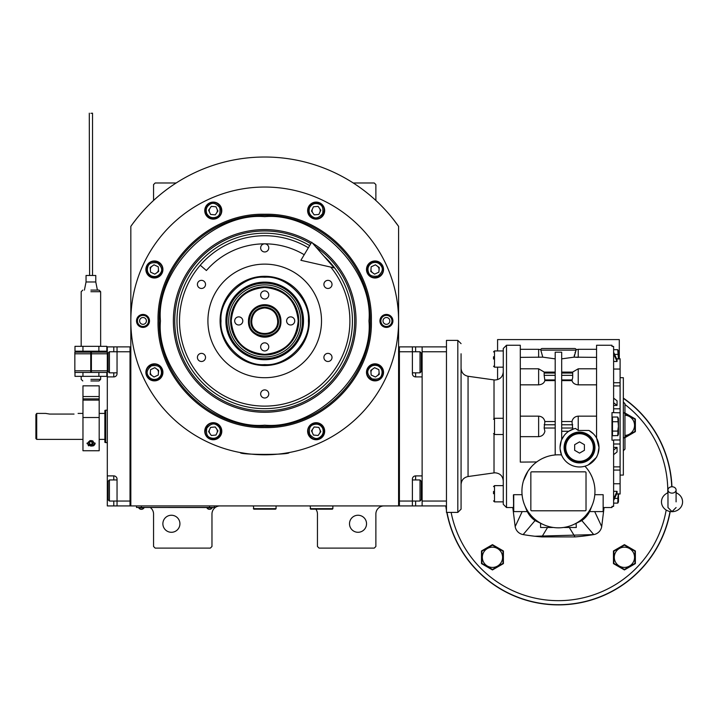 <?xml version="1.0" encoding="UTF-8"?>
<svg xmlns="http://www.w3.org/2000/svg" width="718" height="718" viewBox="0 0 718 718"><rect width="100%" height="100%" fill="white"/><g stroke="black" fill="none" stroke-linecap="round" stroke-linejoin="round"><path stroke-width="1.08" d="M398.589 226.367A163.901 163.901 0 0 0 130.829 226.367L130.829 505.921L398.589 505.921L398.589 226.367L393.042 218.963M315.83 509.161A8.113 8.113 0 0 1 317.455 514.034L317.455 546.488L319.079 548.112L374.249 548.112L375.873 546.488L375.873 514.034A8.113 8.113 0 0 1 383.986 505.921M309.341 505.921A8.113 8.113 0 0 1 310.149 505.957M150.304 507.536A8.113 8.113 0 0 1 153.553 514.034L153.553 546.488L155.178 548.112L210.347 548.112L211.972 546.488L211.972 514.034A8.113 8.113 0 0 1 220.085 505.921M153.553 200.475L153.553 184.607L155.178 182.982L176.188 182.982M353.238 182.982L374.249 182.982L375.873 184.607L375.873 200.475M312.824 428.897A4.057 4.057 0 0 0 312.474 432.936M319.474 433.555A4.057 4.057 0 0 0 319.824 429.508M372.687 369.034A4.057 4.057 0 0 0 370.973 372.714M377.345 375.676A4.057 4.057 0 0 0 379.059 372.005M370.973 269.133A4.057 4.057 0 0 0 372.687 272.804M379.059 269.833A4.057 4.057 0 0 0 377.345 266.163M312.474 208.902A4.057 4.057 0 0 0 312.824 212.941M319.824 212.331A4.057 4.057 0 0 0 319.474 208.292M209.952 208.292A4.057 4.057 0 0 0 209.602 212.331M216.603 212.941A4.057 4.057 0 0 0 216.953 208.902M152.081 266.163A4.057 4.057 0 0 0 150.367 269.833M156.73 272.804A4.057 4.057 0 0 0 158.445 269.133M150.367 372.005A4.057 4.057 0 0 0 152.081 375.676M158.445 372.714A4.057 4.057 0 0 0 156.73 369.034M209.602 429.508A4.057 4.057 0 0 0 209.952 433.555M216.953 432.936A4.057 4.057 0 0 0 216.603 428.897M136.384 218.963L133.476 222.733M132.633 223.863L131.609 225.281M131.304 225.703L130.829 226.367M366.539 523.763A8.517 8.517 0 0 0 358.022 515.246A8.517 8.517 0 0 0 349.504 523.763A8.517 8.517 0 0 0 358.022 532.289A8.517 8.517 0 0 0 366.539 523.763M179.922 523.763A8.517 8.517 0 0 0 171.405 515.246A8.517 8.517 0 0 0 162.878 523.763A8.517 8.517 0 0 0 171.405 532.289A8.517 8.517 0 0 0 179.922 523.763M212.779 507.455L209.539 507.455L214.404 507.455L214.404 505.921M138.134 507.455L209.539 507.536M209.539 505.921L209.539 507.455L141.383 507.455L141.383 505.921M136.51 505.921L136.51 507.455L141.383 507.536M206.937 507.536L206.937 507.904A3.087 3.087 0 0 0 212.133 507.904L206.937 507.904M143.977 507.536L143.977 507.904A3.087 3.087 0 0 1 138.78 507.904L143.977 507.904M371.377 320.919C372.848 377.919 321.709 429.05 264.709 427.578C207.717 429.05 156.578 377.919 158.05 320.919C156.578 263.919 207.717 212.788 264.709 214.26C321.709 212.788 372.839 263.919 371.377 320.919M370.192 320.919C371.646 377.282 321.072 427.856 264.709 426.402C208.346 427.856 157.781 377.282 159.234 320.919C157.781 264.556 208.346 213.982 264.709 215.436C321.072 213.982 371.646 264.556 370.192 320.919C371.646 264.556 321.072 213.982 264.709 215.436C208.346 213.982 157.781 264.556 159.234 320.919C157.781 377.282 208.346 427.856 264.709 426.402C321.072 427.856 371.646 377.282 370.192 320.919M245.242 453.372L240.368 452.564C238.852 454.997 290.575 454.997 289.058 452.564L284.184 453.372M392.908 320.919A6.489 6.489 0 0 1 386.419 327.408A6.489 6.489 0 0 1 379.93 320.919A6.489 6.489 0 0 1 386.419 314.43A6.489 6.489 0 0 1 392.908 320.919M149.497 320.919A6.489 6.489 0 0 1 143.008 327.408A6.489 6.489 0 0 1 136.51 320.919A6.489 6.489 0 0 1 143.008 314.43A6.489 6.489 0 0 1 149.497 320.919M130.829 320.919A133.88 133.88 0 0 0 264.709 454.799A133.88 133.88 0 0 0 398.589 320.919A133.88 133.88 0 0 0 264.709 187.039A133.88 133.88 0 0 0 130.829 320.919M383.538 372.355A8.517 8.517 0 0 0 375.02 363.838A8.517 8.517 0 0 0 366.494 372.355A8.517 8.517 0 0 0 375.02 380.872A8.517 8.517 0 0 0 383.538 372.355M324.671 431.222A8.517 8.517 0 0 0 316.144 422.705A8.517 8.517 0 0 0 307.627 431.222A8.517 8.517 0 0 0 316.144 439.748A8.517 8.517 0 0 0 324.671 431.222M221.799 431.222A8.517 8.517 0 0 0 213.273 422.705A8.517 8.517 0 0 0 204.756 431.222A8.517 8.517 0 0 0 213.273 439.748A8.517 8.517 0 0 0 221.799 431.222M162.923 372.355A8.517 8.517 0 0 0 154.406 363.838A8.517 8.517 0 0 0 145.889 372.355A8.517 8.517 0 0 0 154.406 380.872A8.517 8.517 0 0 0 162.923 372.355M162.923 269.483A8.517 8.517 0 0 0 154.406 260.966A8.517 8.517 0 0 0 145.889 269.483A8.517 8.517 0 0 0 154.406 278.001A8.517 8.517 0 0 0 162.923 269.483M221.799 210.616A8.517 8.517 0 0 0 213.273 202.099A8.517 8.517 0 0 0 204.756 210.616A8.517 8.517 0 0 0 213.273 219.134A8.517 8.517 0 0 0 221.799 210.616M324.671 210.616A8.517 8.517 0 0 0 316.144 202.099A8.517 8.517 0 0 0 307.627 210.616A8.517 8.517 0 0 0 316.144 219.134A8.517 8.517 0 0 0 324.671 210.616M383.538 269.483A8.517 8.517 0 0 0 375.02 260.966A8.517 8.517 0 0 0 366.494 269.483A8.517 8.517 0 0 0 375.02 278.001A8.517 8.517 0 0 0 383.538 269.483M264.709 276.295A44.624 44.624 0 0 1 309.341 320.919A44.624 44.624 0 0 1 264.709 365.543A44.624 44.624 0 0 1 220.085 320.919A44.624 44.624 0 0 1 264.709 276.295M264.709 406.119A85.2 85.2 0 0 1 179.518 320.919A85.2 85.2 0 0 1 308.372 247.764A85.2 85.2 0 0 0 179.518 320.919A85.2 85.2 0 0 0 264.709 406.119A85.2 85.2 0 0 0 330.756 267.105A85.2 85.2 0 0 1 264.709 406.119M264.709 377.713A56.794 56.794 0 0 1 207.915 320.919A56.794 56.794 0 0 1 264.709 264.125A56.794 56.794 0 0 1 321.511 320.919A56.794 56.794 0 0 1 264.709 377.713M327.955 353.373A4.057 4.057 0 0 0 323.899 357.429A4.057 4.057 0 0 0 327.955 361.486A4.057 4.057 0 0 0 332.012 357.429A4.057 4.057 0 0 0 327.955 353.373M327.955 280.352A4.057 4.057 0 0 0 323.899 284.409A4.057 4.057 0 0 0 327.955 288.465A4.057 4.057 0 0 0 332.012 284.409A4.057 4.057 0 0 0 327.955 280.352M264.709 243.842A4.057 4.057 0 0 0 260.652 247.898A4.057 4.057 0 0 0 264.709 251.955A4.057 4.057 0 0 0 268.765 247.898A4.057 4.057 0 0 0 264.709 243.842M201.471 280.352A4.057 4.057 0 0 0 197.414 284.409A4.057 4.057 0 0 0 201.471 288.465A4.057 4.057 0 0 0 205.528 284.409A4.057 4.057 0 0 0 201.471 280.352M201.471 353.373A4.057 4.057 0 0 0 197.414 357.429A4.057 4.057 0 0 0 201.471 361.486A4.057 4.057 0 0 0 205.528 357.429A4.057 4.057 0 0 0 201.471 353.373M264.709 389.892A4.057 4.057 0 0 0 260.652 393.949A4.057 4.057 0 0 0 264.709 398.005A4.057 4.057 0 0 0 268.765 393.949A4.057 4.057 0 0 0 264.709 389.892M264.709 425.182C316.297 429.84 373.638 372.507 368.971 320.919C373.638 269.331 316.297 211.998 264.709 216.656C213.129 211.998 155.788 269.331 160.446 320.919C155.788 372.507 213.129 429.84 264.709 425.182M311.522 242.487A91.348 91.348 0 0 0 173.37 320.919A91.348 91.348 0 0 0 264.709 412.267A91.348 91.348 0 0 0 312.447 243.043M315.776 246.848A89.965 89.965 0 0 1 264.709 410.884A89.965 89.965 0 0 1 220.291 242.684A89.965 89.965 0 0 1 310.822 243.671M309.673 245.592A87.731 87.731 0 0 0 176.987 320.919A87.731 87.731 0 0 0 264.709 408.65A87.731 87.731 0 0 0 324.015 256.272M322.615 428.206C320.39 424.5 317.221 423.342 313.129 424.751C309.898 425.81 308.749 428.978 309.673 434.246C313.111 438.339 316.279 439.488 319.169 437.693C322.876 435.467 324.024 432.299 322.615 428.206M323.504 427.793C320.982 423.53 317.392 422.229 312.716 423.871C303.023 427.838 310.302 443.455 319.573 438.581C323.836 436.059 325.146 432.469 323.504 427.793M313.461 435.063L318.128 435.467L320.811 431.635L318.837 427.389L314.17 426.977L311.477 430.818L313.461 435.063M219.744 434.246C221.153 430.145 220.004 426.986 216.297 424.751C213.408 422.956 210.239 424.114 206.802 428.206C205.878 433.475 207.026 436.634 210.257 437.693C214.35 439.102 217.518 437.953 219.744 434.246M220.632 434.65C222.275 429.983 220.964 426.393 216.701 423.871C207.43 418.998 200.151 434.605 209.844 438.581C214.52 440.224 218.11 438.913 220.632 434.65M208.606 431.635L211.298 435.467L215.965 435.063L217.94 430.818L215.256 426.977L210.589 427.389L208.606 431.635M371.996 263.012C368.289 265.247 367.14 268.406 368.549 272.499C369.608 275.73 372.768 276.888 378.036 275.954C382.129 272.517 383.286 269.358 381.491 266.468C379.257 262.752 376.097 261.603 371.996 263.012M371.592 262.133C367.329 264.646 366.018 268.245 367.661 272.912C371.637 282.614 387.253 275.326 382.371 266.055C379.849 261.792 376.259 260.481 371.592 262.133M378.853 272.167L379.266 267.5L375.424 264.816L371.179 266.8L370.775 271.467L374.608 274.15L378.853 272.167M206.802 213.632C209.037 217.339 212.196 218.496 216.297 217.087C219.528 216.028 220.677 212.86 219.744 207.601C216.306 203.499 213.147 202.35 210.257 204.145C206.551 206.371 205.393 209.539 206.802 213.632M205.922 214.045C208.444 218.308 212.034 219.618 216.701 217.967C226.403 214 219.125 198.383 209.844 203.257C205.581 205.779 204.271 209.378 205.922 214.045M215.965 206.775L211.298 206.371L208.606 210.203L210.589 214.449L215.256 214.862L217.94 211.02L215.965 206.775M157.422 378.826C161.137 376.6 162.286 373.432 160.877 369.339C159.818 366.108 156.659 364.959 151.39 365.884C147.289 369.321 146.14 372.489 147.935 375.37C150.17 379.086 153.329 380.235 157.422 378.826M157.834 379.714C162.097 377.192 163.408 373.593 161.756 368.926C157.789 359.224 142.173 366.512 147.055 375.783C149.568 380.046 153.167 381.357 157.834 379.714M150.574 369.671L150.161 374.338L154.002 377.022L158.247 375.047L158.651 370.38L154.819 367.688L150.574 369.671M378.036 365.884C373.943 364.475 370.775 365.624 368.549 369.339C366.754 372.229 367.903 375.388 371.996 378.826C377.264 379.759 380.432 378.601 381.491 375.37C382.9 371.278 381.743 368.119 378.036 365.884M378.449 365.004C373.773 363.353 370.183 364.663 367.661 368.926C362.787 378.198 378.404 385.485 382.371 375.783C384.013 371.116 382.712 367.517 378.449 365.004M375.424 377.022L379.266 374.338L378.853 369.671L374.608 367.688L370.775 370.38L371.179 375.047L375.424 377.022M309.673 207.601C308.264 211.693 309.422 214.853 313.129 217.087C316.019 218.882 319.178 217.733 322.615 213.632C323.549 208.364 322.4 205.204 319.169 204.145C315.067 202.736 311.908 203.885 309.673 207.601M308.794 207.188C307.151 211.855 308.453 215.454 312.716 217.967C321.996 222.849 329.275 207.233 319.573 203.257C314.906 201.614 311.316 202.925 308.794 207.188M320.811 210.203L318.128 206.371L313.461 206.775L311.477 211.02L314.17 214.862L318.837 214.449L320.811 210.203M151.39 275.954C155.483 277.363 158.642 276.215 160.877 272.499C162.672 269.609 161.523 266.45 157.422 263.012C152.153 262.088 148.994 263.237 147.935 266.468C146.526 270.56 147.675 273.72 151.39 275.954M150.977 276.834C155.644 278.485 159.243 277.175 161.756 272.912C166.639 263.641 151.022 256.353 147.055 266.055C145.404 270.722 146.714 274.321 150.977 276.834M154.002 264.816L150.161 267.5L150.574 272.167L154.819 274.15L158.651 271.467L158.247 266.8L154.002 264.816M137.452 320.919A5.556 5.556 0 0 1 143.008 315.364A5.556 5.556 0 0 1 148.554 320.919A5.556 5.556 0 0 1 143.008 326.475A5.556 5.556 0 0 1 137.452 320.919M146.409 320.919A3.41 3.41 0 0 0 143.008 317.509A3.41 3.41 0 0 0 139.597 320.919A3.41 3.41 0 0 0 143.008 324.33A3.41 3.41 0 0 0 146.409 320.919M391.974 320.919A5.556 5.556 0 0 1 386.419 326.475A5.556 5.556 0 0 1 380.863 320.919A5.556 5.556 0 0 1 386.419 315.364A5.556 5.556 0 0 1 391.974 320.919M383.008 320.919A3.41 3.41 0 0 0 386.419 324.33A3.41 3.41 0 0 0 389.829 320.919A3.41 3.41 0 0 0 386.419 317.509A3.41 3.41 0 0 0 383.008 320.919M264.709 305.509C255.348 306.424 250.205 311.567 249.299 320.928C248.338 340.817 281.079 340.817 280.128 320.928C279.212 311.567 274.079 306.424 264.709 305.509M264.709 304.701C254.854 305.662 249.442 311.074 248.482 320.928A16.227 16.227 0 0 0 264.709 337.155A16.227 16.227 0 0 0 280.935 320.928A16.227 16.227 0 0 0 264.709 304.701A16.227 16.227 0 0 0 248.482 320.928C247.486 341.858 281.941 341.858 280.935 320.928C279.975 311.074 274.572 305.662 264.709 304.701M250.914 320.928C251.74 312.545 256.335 307.95 264.709 307.133C273.091 307.95 277.686 312.545 278.503 320.928C279.356 338.725 250.061 338.725 250.914 320.928M251.731 320.928C252.503 313.039 256.829 308.713 264.709 307.941C272.598 308.713 276.924 313.039 277.695 320.928C278.494 337.675 250.932 337.675 251.731 320.928M264.709 287.442C244.371 289.426 233.206 300.582 231.223 320.928C233.206 341.265 244.371 352.43 264.709 354.414C285.055 352.43 296.211 341.265 298.203 320.928C296.211 300.582 285.055 289.426 264.709 287.442M264.709 286.85C244.012 288.869 232.65 300.232 230.631 320.928C232.65 341.624 244.012 352.987 264.709 355.006C285.414 352.987 296.767 341.624 298.787 320.928C296.767 300.232 285.414 288.869 264.709 286.85M260.652 294.963A4.057 4.057 0 0 0 264.709 299.02A4.057 4.057 0 0 0 268.765 294.963A4.057 4.057 0 0 0 264.709 290.907A4.057 4.057 0 0 0 260.652 294.963M234.687 320.928A4.057 4.057 0 0 0 238.744 324.985A4.057 4.057 0 0 0 242.801 320.928A4.057 4.057 0 0 0 238.744 316.871A4.057 4.057 0 0 0 234.687 320.928M260.652 346.893A4.057 4.057 0 0 0 264.709 350.949A4.057 4.057 0 0 0 268.765 346.893A4.057 4.057 0 0 0 264.709 342.836A4.057 4.057 0 0 0 260.652 346.893M286.617 320.928A4.057 4.057 0 0 0 290.673 324.985A4.057 4.057 0 0 0 294.73 320.928A4.057 4.057 0 0 0 290.673 316.871A4.057 4.057 0 0 0 286.617 320.928M264.709 364.618C286.329 366.566 310.356 342.54 308.399 320.928C310.356 299.307 286.329 275.281 264.709 277.238C243.097 275.281 219.071 299.307 221.018 320.928C219.071 342.54 243.097 366.566 264.709 364.618M309.341 320.919A44.624 44.624 180 0 0 264.709 276.304A44.624 44.624 180 0 0 220.085 320.919M225.901 320.928A38.808 38.808 0 0 0 264.709 359.736A38.808 38.808 0 0 0 303.517 320.928A38.808 38.808 0 0 0 264.709 282.12A38.808 38.808 0 0 0 225.901 320.928M302.457 320.928A37.749 37.749 0 0 1 264.709 358.677A37.749 37.749 0 0 1 226.969 320.928A37.749 37.749 0 0 1 264.709 283.179A37.749 37.749 0 0 1 302.457 320.928M228.683 320.928A36.026 36.026 0 0 0 264.709 356.954A36.026 36.026 0 0 0 300.734 320.928A36.026 36.026 0 0 0 264.709 284.902A36.026 36.026 0 0 0 228.683 320.928M230.631 320.928A34.078 34.078 0 0 0 264.709 355.006A34.078 34.078 0 0 0 298.787 320.928A34.078 34.078 0 0 0 264.709 286.85A34.078 34.078 0 0 0 230.631 320.928M412.383 346.884L422.121 346.884L422.121 505.921L399.405 505.921L399.405 346.884L412.383 346.884L412.383 351.757L399.405 351.757L399.405 501.047L412.383 501.047L412.383 479.139A3.249 3.249 0 0 1 415.632 475.899L422.121 475.899L422.121 376.905L415.632 376.905A3.249 3.249 0 0 1 412.383 373.656L412.383 351.757L420.012 351.757L420.012 372.848L421.313 371.547L421.313 353.05L420.012 351.757M412.383 479.956L420.012 479.956L420.012 501.047L412.383 501.047L412.383 505.921M412.383 479.139A3.249 3.249 0 0 1 415.632 475.899L415.632 479.956M412.383 373.656A3.249 3.249 67.5 0 0 415.632 376.905L415.632 372.848M399.405 346.884L398.589 346.884M399.405 505.921L398.589 505.921M420.012 479.956L421.313 481.248L421.313 499.746L420.012 501.047M412.383 372.848L420.012 372.848M117.043 372.848L109.414 372.848L109.414 351.757L117.043 351.757L117.043 373.656A3.249 3.249 0 0 1 113.794 376.905L107.305 376.905L107.305 475.899L113.794 475.899A3.249 3.249 0 0 1 117.043 479.139L117.043 505.921L130.021 505.921L130.021 346.884L117.043 346.884L117.043 351.757L130.021 351.757L130.021 501.047L109.414 501.047L109.414 479.956L117.043 479.956M107.305 376.905L107.305 346.884L117.043 346.884M117.043 505.921L113.794 505.921L113.794 501.047M107.305 475.899L107.305 505.921L113.794 505.921M117.034 373.907A3.249 3.249 0 0 1 113.794 376.905L113.794 372.848M130.021 505.921L130.829 505.921M130.021 346.884L130.829 346.884M109.414 372.848L108.113 371.547L108.113 353.05L109.414 351.757M108.113 498.723L108.113 499.746L109.414 501.047M108.113 499.746L108.113 481.248L109.414 479.956M108.113 481.248L108.113 482.272M107.305 410.175L105.681 410.175L105.681 442.629L107.305 442.629M105.681 442.629L104.864 442.333L104.864 410.472L105.681 410.175M422.121 505.921L446.461 505.921L446.461 351.757L422.121 351.757M422.121 501.047L446.461 501.047M422.121 346.884L446.461 346.884L446.461 351.757M310.149 505.921L310.634 509.161L332.38 509.161L332.865 508.676L310.149 508.676M332.865 505.921L332.865 508.676M253.355 505.921L253.84 509.161L275.586 509.161L276.071 508.676L253.355 508.676M276.071 505.921L276.071 508.676M672.03 493.122A4.057 3.177 0 0 0 676.087 489.945A4.057 3.177 0 0 0 672.03 486.768A4.057 3.177 0 0 0 667.973 489.945A4.057 3.177 0 0 0 672.03 493.122M676.087 501.864L676.087 489.945M667.973 492.808A10.546 9.81 180 0 0 666.035 493.796A10.546 9.81 180 0 0 661.96 504.79A10.546 9.81 180 0 0 672.03 511.683A10.546 9.81 180 0 0 682.1 504.79A10.546 9.81 180 0 0 678.025 493.796A10.546 9.81 180 0 0 676.087 492.808M304.217 254.728A77.086 77.086 0 0 0 206.389 270.524L200.25 265.22A85.2 85.2 0 0 1 308.372 247.764M334.166 267.877L300.887 260.302L311.702 242.19L334.166 267.877M49.695 414.071L45.638 413.415L49.695 414.071L74.035 414.071C79.267 413.362 79.267 413.362 74.035 414.071M82.965 439.38L36.708 439.38L35.9 438.572L35.9 414.645L36.708 413.415L35.9 414.645M36.708 439.38L36.708 413.415L45.638 413.415M503.264 504.296L503.264 348.508L506.504 345.259L506.504 507.536L503.264 504.296M513.406 494.899L513.729 511.593L513.729 494.693L513.406 511.593L513.406 507.536L506.504 507.536M513.729 494.693L522.076 494.693M523.44 480.898L527.901 471.286M528.206 470.837L531.796 466.341M536.732 461.952L520.299 462.105L520.299 345.259L520.299 426.402M584.946 466.206A19.476 19.476 0 0 1 561.53 454.934A36.51 36.51 0 0 0 521.923 491.309A36.51 36.51 0 0 0 558.433 527.829A36.51 36.51 0 0 0 584.946 466.206A19.476 19.476 0 0 0 597.861 454.081L599 447.493L596.568 438.07L596.568 345.259L596.568 426.402M564.222 435.467L561.682 439.712L561.682 352.179L555.193 352.179L555.193 454.943L552.707 455.248M550.67 455.634L550.168 455.75M545.913 457.016L542.889 458.272M589.586 472.256L590.097 473.126M590.609 474.051L592.009 476.967M592.332 477.739L593.427 480.898M552.806 527.497L540.582 527.497L540.582 523.494L542.287 524.059L535.036 520.595L542.261 524.05M564.061 527.497L576.285 527.497L576.15 523.539M574.992 523.934L576.285 523.494M574.606 524.05L581.831 520.595L593.741 534.587L534.901 536.247M584.255 517.131L581.831 520.595L574.588 524.059M532.612 517.131L535.036 520.595L523.135 534.587A210.957 210.957 -172.9 0 0 541.839 536.911L575.028 536.911A210.957 210.957 172.9 0 0 593.741 534.587A9.738 9.738 0 0 0 601.711 526.617L604.053 507.536L601.711 526.617L594.692 511.593L593.373 511.593M547.547 527.497L541.839 536.911M569.32 527.497L575.028 536.911M589.666 511.593L589.577 511.593A24.322 24.322 0 0 1 581.831 520.595L590.456 509.609L592.377 504.754M520.299 436.652L538.635 436.652C541.982 436.356 544.073 434.561 544.899 431.267L544.154 428.027L544.899 421.529C544.073 418.235 541.982 416.44 538.635 416.153L520.299 416.153M524.49 504.754L526.411 509.609L535.036 520.595A24.322 24.322 0 0 1 526.213 509.116M588.311 464.878L596.568 457.231L597.861 454.081A19.476 19.476 0 0 0 588.957 430.459L593.409 433.834M594.791 494.693L603.147 494.693L603.147 511.593L589.577 511.593A24.322 24.322 0 0 0 590.654 509.116M603.147 511.593L603.147 494.693M616.574 358.776L620.101 358.776L620.101 439.981L613.612 439.981L613.612 506.361L611.987 506.361L611.987 507.536L603.47 507.536M613.612 440.197L611.987 440.197L611.987 412.608L620.101 412.814M586.023 509.977A0.808 0.808 0 0 1 585.215 510.785L531.661 510.785A0.808 0.808 0 0 1 530.844 509.977L530.844 472.65A0.808 0.808 0 0 1 531.661 471.843L585.215 471.843A0.808 0.808 0 0 1 586.023 472.65L586.023 509.977M588.957 430.459L578.232 430.459L575.513 428.44A19.476 19.476 0 0 0 561.53 454.934L560.13 449.172M560.058 447.493L561.207 440.915M575.513 428.44L574.337 428.727M573.96 428.834L568.764 431.267L561.682 431.267L568.764 431.267M525.495 534.973L523.135 534.587A9.738 9.738 0 0 1 515.165 526.617L512.814 507.536L515.165 526.617L522.174 511.593L523.494 511.593M561.682 358.865L574.068 357.151L576.213 349.639A1.624 1.624 0 0 0 574.66 348.508L542.207 348.508A1.624 1.624 0 0 0 540.663 349.639L542.799 357.151L555.193 358.865M542.799 357.151L520.299 357.376M555.193 380.621L544.899 380.621L544.154 375.334L544.163 372.095L555.193 372.095M520.299 384.839L538.635 384.839C541.982 384.57 544.073 383.161 544.899 380.621M555.193 421.529L544.711 421.529M513.729 511.593L527.2 511.593M596.568 416.153L578.232 416.153C574.885 416.449 572.793 418.235 571.968 421.529L572.802 429.22M596.568 345.259L611.987 345.259L611.987 346.444L613.612 346.444L613.612 412.608M620.101 439.981L620.101 494.029L618.476 494.029L618.476 501.532L618.476 494.029M515.56 528.17L515.847 528.915M520.828 533.896L521.573 534.192M635.367 563.612L624.418 569.939L613.459 563.612L613.459 550.966L624.418 544.648L635.367 550.966L635.367 563.612M503.408 557.347L503.408 563.612L492.458 569.939L481.5 563.612L481.5 550.966L492.458 544.648L503.408 550.966L503.408 563.612L496.246 567.75M595.294 534.192L596.039 533.896M601.02 528.915L601.316 528.17M601.54 527.398L601.711 526.617M576.213 349.639L578.232 349.316L578.232 357.376L574.068 357.151L596.568 357.376M575.271 352.035L575.046 352.673M574.445 354.898L574.068 357.151M624.418 412.679L635.367 419.007L635.367 431.653L624.418 437.98M561.682 372.095L572.704 372.095L572.704 377.632L571.968 380.621C572.793 383.161 574.885 384.57 578.232 384.839L596.568 384.839M571.968 380.621L561.682 380.621M593.508 433.932L594.809 435.413M594.944 435.593L595.707 436.652L596.568 436.652M595.707 436.652L596.568 438.07M613.612 491.327L617.058 491.327L613.612 498.974M613.612 500.599L617.058 492.952L617.058 491.327M613.612 447.386L617.058 447.386L613.612 450.096M613.612 454.682L617.058 451.972L617.058 447.386M564.115 447.493A15.419 15.419 0 0 0 579.534 462.913A15.419 15.419 0 0 0 594.944 447.493A15.419 15.419 0 0 0 579.534 432.083A15.419 15.419 0 0 0 564.115 447.493M572.156 421.529L561.682 421.529M624.418 569.939L629.417 567.049M613.459 557.321L613.459 563.612L618.772 566.681M621.187 546.506L618.485 548.067M635.367 550.966L635.367 557.374M487.45 567.049L492.458 569.939M481.5 557.356L481.5 550.966M498.391 548.067L495.68 546.506M542.207 348.508L574.66 348.508M629.426 415.578L624.965 413.003M635.367 425.262L635.367 431.653M613.612 402.708L617.058 405.419L617.058 400.824L613.612 398.113M617.058 405.419L613.612 405.419M613.612 353.821L617.058 361.477L617.058 359.853L613.612 352.197M617.058 361.477L613.612 361.477M612.472 426.402L612.472 417.032L617.749 417.032L618.431 426.402L617.749 431.087L612.472 431.087L612.472 426.402M617.983 435.494L612.472 435.772L612.472 431.087M670.217 511.53A113.597 113.597 0 0 1 446.82 512.41A113.597 113.597 0 0 0 670.217 511.53M446.461 510.444A113.597 113.597 0 0 1 445.779 505.921A113.597 113.597 0 0 0 446.461 510.444M671.94 486.768A113.597 113.597 0 0 0 623.35 398.086A113.597 113.597 0 0 1 671.743 483.196L671.572 483.196A113.426 113.426 0 0 1 671.77 486.777M493.526 359.054L493.526 356.738M493.526 493.742L493.526 491.426M620.101 377.713L623.35 377.713L623.35 475.083L620.101 475.083M614.59 498.427L617.749 498.427L618.431 493.742M617.983 497.888L617.749 503.112L613.612 503.112M618.431 500.769L618.261 502.25M618.072 502.699L618.476 501.532M612.472 421.717L617.749 421.717M618.431 419.375L618.27 420.847M617.983 430.54L617.749 435.772L618.476 434.184L618.476 418.612L618.476 434.184M564.922 447.493A14.602 14.602 0 0 0 579.534 462.105A14.602 14.602 0 0 0 594.136 447.493A14.602 14.602 0 0 0 579.534 432.891A14.602 14.602 0 0 0 564.922 447.493M618.431 359.054L617.749 349.684L613.612 349.684M614.59 354.369L617.749 354.369M618.431 352.026L618.27 353.498M618.261 356.092L618.333 356.666M565.739 447.493A13.795 13.795 0 0 0 579.534 461.288A13.795 13.795 0 0 0 593.328 447.493A13.795 13.795 0 0 0 579.534 433.699A13.795 13.795 0 0 0 565.739 447.493M461.073 368.774L461.073 364.331M461.073 353.786L461.073 509.161L457.824 512.41L457.824 340.395L461.073 343.635M618.476 358.776L618.476 351.273L618.476 358.776M579.534 453.121L574.66 450.312L574.66 444.684L579.534 441.875L584.398 444.684L584.398 450.312L579.534 453.121M624.418 569.473L613.863 563.379L613.863 551.2L624.418 545.115L634.963 551.2L634.963 563.379L624.418 569.473M492.458 569.473L481.904 563.379L481.904 551.2L492.458 545.115L503.004 551.2L503.004 563.379L492.458 569.473M624.418 413.155L634.963 419.24L634.963 431.419L624.418 437.513M614.294 557.294A10.124 10.124 0 0 0 624.418 567.417A10.124 10.124 0 0 0 634.541 557.294A10.124 10.124 0 0 0 624.418 547.17A10.124 10.124 0 0 0 614.294 557.294M482.334 557.294A10.124 10.124 0 0 0 492.458 567.417A10.124 10.124 0 0 0 502.582 557.294A10.124 10.124 0 0 0 492.458 547.17A10.124 10.124 0 0 0 482.334 557.294M624.965 435.44A10.124 10.124 0 0 0 634.541 425.334A10.124 10.124 0 0 0 624.965 415.228M457.824 512.41L446.461 512.41L446.461 505.921M446.461 346.884L446.461 340.395L457.824 340.395M623.35 402.062L624.965 403.678L624.965 449.118L623.35 450.742M497.583 350.94L497.583 339.578L619.293 339.578L619.293 358.776M497.583 379.616L497.583 367.167M88.933 445.878L88.206 445.519M95.126 443.805L93.95 445.519M93.941 445.528L92.604 446.066M91.078 440.502L87.022 443.616L91.078 446.237L95.135 443.616L91.078 440.502M99.192 417.508L99.192 450.742L82.965 450.742L82.965 385.835L99.192 385.835L99.192 417.508L82.965 417.508M87.102 443.033A4.057 2.872 180 0 0 88.61 444.747A4.057 2.872 180 0 0 91.078 445.331A4.057 2.872 180 0 0 95.054 443.033M92.784 440.888L89.992 440.628L88.287 442.207L89.373 444.047L92.155 444.298L93.861 442.719L92.784 440.888M92.155 444.298L92.155 442.001L92.99 441.238M89.373 444.047L89.373 441.749L92.155 442.001M90.908 379.337C78.352 379.337 78.352 379.337 90.908 379.337L100.646 379.337L99.03 380.962L90.908 380.962C80.443 380.962 80.443 380.962 90.908 380.962C80.443 380.962 80.443 380.962 90.908 380.962C101.382 380.962 101.382 380.962 90.908 380.962M90.908 290.09C101.382 290.09 101.382 290.09 90.908 290.09C80.443 290.09 80.443 290.09 90.908 290.09C80.443 290.09 80.443 290.09 90.908 290.09L99.03 290.09L100.646 291.714M100.646 346.318L100.646 291.705L90.908 291.705C78.352 291.705 78.352 291.705 90.908 291.705M82.947 346.318L74.986 346.318L74.986 351.183L82.947 351.183L82.947 346.318L98.878 346.318L98.878 351.183L82.947 351.183M98.878 351.183L106.838 351.183L106.838 346.318L98.878 346.318M74.986 372.445L74.986 376.34L106.838 376.34L106.838 372.445M82.947 372.445L82.947 376.34M98.878 372.445L98.878 376.34M90.746 371.466L91.401 371.466M90.908 113.318L92.532 113.202L90.908 113.318M90.908 275.479C92.954 275.479 92.954 275.479 90.908 275.479L86.043 275.479L86.043 281.977L95.781 281.977L95.781 275.479L90.908 275.479M89.292 113.202L89.606 275.479M74.843 352.161L90.746 352.161L90.746 372.445L74.843 372.445L74.843 352.161M107.305 372.445L91.401 372.445L91.401 352.161L107.305 352.161M422.121 362.303L421.313 362.303M415.632 346.884L415.632 351.757M422.121 490.502L421.313 490.502M415.632 501.047L415.632 505.921M107.305 362.303L108.113 362.303M113.794 351.757L113.794 346.884M107.305 490.502L108.113 490.502M113.794 479.956L113.794 475.899M520.299 368.81L538.635 368.81L538.635 384.839M544.154 373.046L555.193 373.046M555.193 375.334L544.154 375.334M544.711 379.93L555.193 379.93M538.635 416.153L538.635 436.652M544.154 424.778L555.193 424.778M555.193 428.027L544.154 428.027M540.825 350.133L576.042 350.133M578.232 430.459L578.232 416.153M578.232 384.839L578.232 368.81L596.568 368.81M613.612 470.075L620.101 470.075M572.722 428.027L561.682 428.027M624.965 404.521A109.36 109.36 0 0 1 667.785 492.674M666.178 510.031A109.36 109.36 0 0 1 451.128 512.41M540.663 349.639L538.635 349.316L538.635 357.376M613.612 385.925L620.101 385.925M616.618 493.921L620.101 493.921M613.612 466.871L620.101 466.871M613.612 444.002L620.101 444.002M561.682 424.778L572.722 424.778M561.682 379.93L572.156 379.93M572.722 375.334L561.682 375.334M561.682 373.046L572.722 373.046M445.977 505.921A113.399 113.399 0 0 0 446.461 509.25M447.018 512.41A113.399 113.399 0 0 0 670.02 511.503M671.743 486.777A113.399 113.399 0 0 0 623.35 398.328M503.264 434.516L494.496 434.516L494.496 418.289L503.264 418.289M503.264 367.167L494.496 367.167L494.496 350.94L503.264 350.94M503.264 501.864L494.496 501.864L494.496 485.628L503.264 485.628M503.264 371.87C502.78 376.806 500.078 379.508 495.151 379.984L494.02 379.912L494.02 418.414M494.02 434.39L494.02 472.893L495.151 472.812C500.078 473.297 502.78 475.998 503.264 480.925M613.612 408.802L620.101 408.802M613.612 382.73L620.101 382.73M616.618 358.874L620.101 358.874M494.02 472.893L468.055 476.537L468.055 376.268C463.738 375.317 461.405 372.642 461.073 368.226M82.965 396.542L99.192 396.542M82.965 398.885L99.192 398.885M99.192 400.106L82.965 400.106M74.843 353.786L90.746 353.786M90.746 370.82L74.843 370.82M91.401 353.786L107.305 353.786M107.305 370.82L91.401 370.82M99.192 413.415L104.864 413.415M99.192 439.38L104.864 439.38M667.973 489.945L667.973 507.536L672.03 511.593L676.087 507.536M667.973 492.548L666.035 493.796M667.973 501.864L667.973 507.536M676.087 492.548L678.025 493.796M82.965 413.415L78.091 413.415M520.299 345.259L506.504 345.259M520.299 349.316L538.635 349.316M544.28 372.095L538.635 368.81M578.232 349.316L596.568 349.316M620.101 494.029L616.574 494.029M620.101 483.761L613.612 483.761M612.472 418.289L611.987 418.289M612.472 434.516L611.987 434.516M572.587 372.095L578.232 368.81M620.101 369.043L613.612 369.043M494.496 434.516L493.526 433.537M494.496 418.289L493.526 419.258M494.496 367.167L493.526 366.198M494.496 350.94L493.526 351.919M494.496 501.864L493.526 500.886M494.496 485.628L493.526 486.607M494.02 379.912L468.055 376.268M468.055 476.537C463.738 477.488 461.405 480.162 461.073 484.569M618.476 418.612L617.749 417.032M618.476 351.273L617.749 349.684M82.794 380.962L81.179 379.337L81.179 376.34M100.646 352.161L100.646 351.183M100.646 379.337L100.646 376.34M81.179 346.318L81.179 291.705M81.179 352.161L81.179 351.183M82.794 290.09L81.179 291.714M92.532 113.202L92.532 275.479M95.781 281.977L97.406 290.09M86.043 281.977L84.419 290.09M90.746 365.543L91.401 365.543M90.746 359.054L91.401 359.054"/></g></svg>
